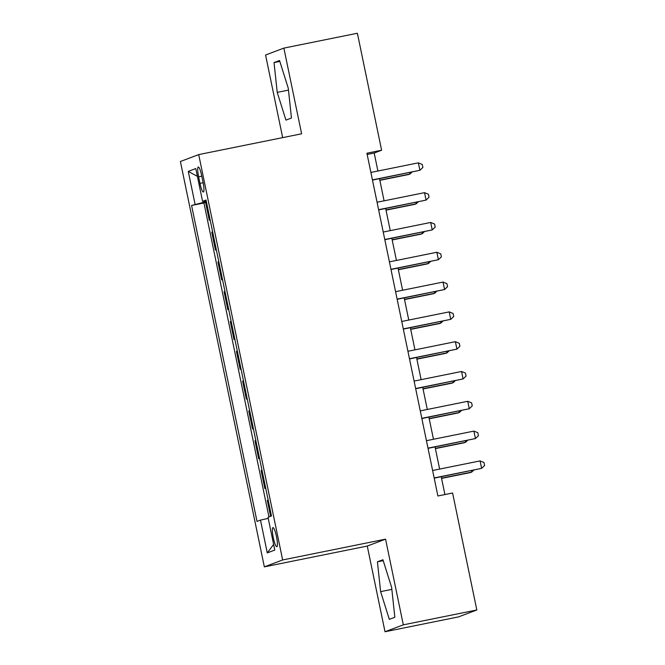 <?xml version="1.0" encoding="UTF-8"?>
<svg xmlns="http://www.w3.org/2000/svg" width="665" height="665" viewBox="0 0 665 665"><rect width="100%" height="100%" fill="white"/><g stroke="black" fill="none" stroke-linecap="round" stroke-linejoin="round"><path stroke-width="1" d="M276.474 536.58A9.742 1.671 -101.4 0 0 272.966 527.619A9.742 1.671 -101.4 0 0 273.307 537.769A9.742 1.671 -101.4 0 0 276.823 546.721A9.742 1.671 -101.4 0 0 276.474 536.58M385.01 631.75L403.314 624.842L385.567 539.157L367.263 546.056L385.01 631.75L458.518 616.896L476.822 609.988L452.591 493.006L437.894 495.974L366.905 153.208L381.61 150.24L357.388 33.25L283.872 48.104L265.568 55.012L282.675 137.63M367.263 546.056L264.346 566.863L180.398 161.504L198.702 154.596L282.65 559.955L264.346 566.863M210.157 219.924L209.3 220.248L205.593 202.359L206.483 202.185M212.625 231.844L211.769 232.168L212.65 231.985M211.769 232.168L215.468 250.048L216.325 249.732M222.501 279.533L221.644 279.857L217.937 261.977L218.827 261.794M228.669 309.341L227.821 309.666L224.113 291.777L224.994 291.603M234.845 339.142L233.989 339.466L230.29 321.586L231.171 321.403M241.013 368.95L240.165 369.275L236.457 351.386L237.339 351.211M247.189 398.759L246.333 399.075L242.634 381.195L243.515 381.02M253.357 428.559L252.509 428.883L248.801 411.003L249.691 410.82M259.533 458.368L258.677 458.692L254.978 440.804L255.859 440.629M265.709 488.176L264.853 488.492L261.146 470.612L262.035 470.438M198.611 176.807L199.966 183.365A9.443 1.621 -101.4 0 0 203.374 192.035A9.443 1.621 -101.4 0 0 203.033 182.21L201.678 175.651A9.443 1.621 -101.4 0 0 198.278 166.973A9.443 1.621 -101.4 0 0 198.611 176.807L201.786 176.167M206.358 201.603L191.587 205.485L257.014 521.427L260.481 520.113L267.272 552.906L274.786 550.063L268.003 517.279L271.461 515.974L206.034 200.032L202.576 201.337L206.183 200.739M195.053 204.18L188.262 171.387L195.784 168.553L202.576 201.337M205.593 202.359L203.939 202.983L268.951 516.921M268.178 500.097L267.322 500.421L270.605 516.298M261.146 470.612L262.002 470.288M254.978 440.804L255.834 440.488M248.801 411.003L249.658 410.679M242.634 381.195L243.481 380.87M236.457 351.386L237.314 351.07M230.29 321.586L231.137 321.262M224.113 291.777L224.97 291.453M217.937 261.977L218.793 261.653M403.314 624.842L476.822 609.988M385.567 539.157L282.65 559.955M198.702 154.596L301.619 133.798L283.872 48.104M377.911 171.021L374.187 153.033L381.61 150.24M444.918 494.552L441.227 476.738M439.64 469.074L435.051 446.93M433.464 439.274L428.883 417.121M427.296 409.465L422.707 387.321M421.12 379.657L416.539 357.512M414.952 349.857L410.363 327.704M408.776 320.048L404.187 297.903M402.608 290.239L398.019 268.095M396.431 260.439L391.843 238.294M390.264 230.63L385.675 208.486M384.087 200.83L379.499 178.677M367.171 154.455L374.187 153.033M203.939 202.983L191.587 205.485M267.322 500.421L268.203 500.238M260.481 520.113L268.219 518.359M197.397 176.35L188.262 171.387M267.272 552.906L273.623 544.427M277.23 92.385L285.942 120.107L291.461 118.029L288.261 88.229L279.549 60.507L274.03 62.585L277.23 92.385L288.46 90.116M394.844 617.27L391.643 587.469L382.932 559.747L377.421 561.825L380.621 591.634L389.333 619.356L394.844 617.27M279.832 61.413L274.03 62.585M391.851 589.365L380.621 591.634M383.223 560.653L377.421 561.825M372.475 180.099L419.889 170.298L372.433 179.891M418.343 162.85L422.258 164.455L422.874 167.43L419.889 170.298L418.343 162.85L370.895 172.443M379.848 180.34L408.759 174.496L409.989 174.031L409.69 172.576M379.798 180.132L409.989 174.031L411.992 172.11M378.651 209.907L426.057 200.107L378.609 209.699M424.519 192.659L428.426 194.255L429.05 197.239L426.057 200.107L424.519 192.659L377.063 202.243M384.819 239.708L432.233 229.915L384.777 239.5M430.687 222.459L434.602 224.063L435.218 227.048L432.233 229.915L430.687 222.459L383.24 232.052M390.995 269.516L438.401 259.716L390.954 269.308M436.863 252.268L440.779 253.872L441.394 256.848L438.401 259.716L436.863 252.268L389.407 261.86M397.171 299.325L444.577 289.524L397.121 299.117M443.031 282.068L446.946 283.672L447.562 286.657L444.577 289.524L443.031 282.068L395.584 291.661M386.016 210.148L414.927 204.305L416.165 203.839L415.866 202.384M385.974 209.941L416.165 203.839L418.169 201.919M392.192 239.957L421.103 234.113L422.333 233.648L422.034 232.193M392.151 239.749L422.333 233.648L424.337 231.728M398.36 269.757L427.271 263.914L428.509 263.448L428.21 261.993M398.318 269.549L428.509 263.448L430.513 261.528M404.536 299.566L433.447 293.722L434.686 293.257L434.378 291.802M404.495 299.358L434.686 293.257L436.681 291.337M403.339 329.125L450.745 319.333L403.298 328.917M449.207 311.877L453.123 313.481L453.738 316.457L450.745 319.333L449.207 311.877L401.751 321.469M410.704 329.366L439.615 323.531L440.853 323.057L440.554 321.602M410.662 329.158L440.853 323.057L442.857 321.145M409.515 358.934L456.921 349.133L409.474 358.726M455.375 341.685L459.291 343.29L459.906 346.266L456.921 349.133L455.375 341.685L407.928 351.27M416.88 359.175L445.791 353.331L447.03 352.866L446.722 351.411M416.839 358.967L447.03 352.866L449.025 350.945M415.683 388.742L463.089 378.942L415.642 388.535M461.552 371.486L465.467 373.09L466.082 376.074L463.089 378.942L461.552 371.486L414.096 381.078M423.048 388.983L451.959 383.14L453.198 382.674L452.898 381.22M423.007 388.776L453.198 382.674L455.201 380.754M421.859 418.543L469.266 408.742L421.818 418.335M467.719 401.294L471.635 402.899L472.258 405.874L469.266 408.742L467.719 401.294L420.272 410.887M429.224 418.784L458.135 412.94L459.374 412.475L459.066 411.02M429.183 418.576L459.374 412.475L461.369 410.554M428.027 448.351L475.442 438.551L427.986 448.144M473.896 431.103L477.811 432.699L478.426 435.683L475.442 438.551L473.896 431.103L426.448 440.687M435.4 448.592L464.303 442.749L465.542 442.283L465.242 440.829M435.351 448.385L465.542 442.283L467.545 440.363M434.203 478.152L481.61 468.36L434.162 477.944M480.072 460.903L483.979 462.507L484.602 465.492L481.61 468.36L480.072 460.903L432.616 470.496M441.568 478.401L470.479 472.557L471.718 472.092L471.419 470.637M441.527 478.193L471.718 472.092L473.713 470.172M203.141 182.725L199.966 183.365"/></g></svg>
